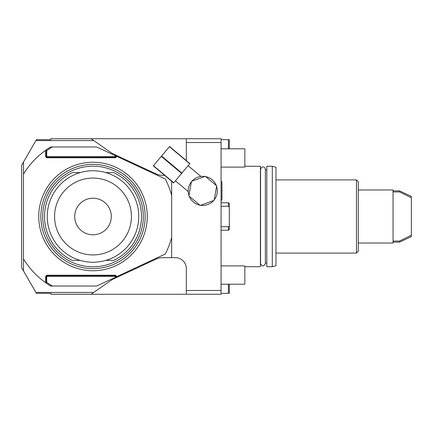 <?xml version="1.0" encoding="UTF-8"?>
<svg xmlns="http://www.w3.org/2000/svg" width="433" height="433" viewBox="0 0 433 433"><rect width="100%" height="100%" fill="white"/><g stroke="black" fill="none" stroke-linecap="round" stroke-linejoin="round"><path stroke-width="0.65" d="M221.074 142.522L186.314 142.522L186.314 138.744L221.074 138.744L221.074 290.478L186.314 290.478L186.314 268.644A10.977 10.977 0 0 0 175.333 257.667L162.429 257.667A14.635 14.635 0 0 0 156.243 259.037L113.192 279.112A14.635 14.635 0 0 0 112.466 279.474L111.714 279.907A14.635 14.635 0 0 0 110.983 280.389A14.635 14.635 0 0 1 113.192 279.112M186.314 142.522L186.314 160.589M221.074 290.478L221.074 294.256L91.174 294.256L110.983 280.389M93.788 292.427L35.912 292.427L36.437 293.341L50.921 293.341L50.921 294.256L91.174 294.256M35.912 292.427L23.479 270.896L23.479 162.104L36.437 139.659L50.921 139.659L50.921 138.744L186.314 138.744M110.983 152.611A14.635 14.635 0 0 0 111.714 153.093L112.466 153.526A14.635 14.635 0 0 0 113.192 153.888A14.635 14.635 0 0 1 110.983 152.611L91.174 138.744M164.605 175.333L162.429 175.333A14.635 14.635 0 0 1 156.243 173.963L113.192 153.888M171.674 181.265L171.674 195.537A81.415 81.415 0 0 0 165.249 178.959L116.596 156.27A1.645 1.645 0 0 1 114.956 157.769L47.262 157.769A1.645 1.645 0 0 1 45.617 156.124L45.617 150.294L46.347 149.775A81.415 81.415 0 0 1 50.634 146.976L96.662 146.976L116.596 156.27M171.674 195.537L171.674 257.667M173.638 182.915L153.32 165.866L169.547 146.522L189.871 163.577L173.638 182.915M173.779 182.748L153.455 165.698M181.616 173.411L161.292 156.356M181.892 173.081L161.574 156.026M189.73 163.739L169.406 146.69M175.403 180.815L188.252 191.592L188.236 190.547M188.247 190.201L188.274 189.806M189.99 183.955L190.26 183.478M190.926 182.461L191.272 181.99M192.019 181.097L192.42 180.675M193.313 179.841L193.73 179.5M199.196 176.788L199.581 176.696L199.196 176.788M188.106 165.677L200.95 176.458M200.679 205.28A14.543 14.543 0 0 0 213.637 200.56M189.264 196.263A14.543 14.543 0 0 0 199.829 205.128M191.364 181.871A14.543 14.543 0 0 0 188.967 195.451M204.879 176.491A14.543 14.543 0 0 0 191.916 181.21M216.294 185.508A14.543 14.543 0 0 0 205.729 176.642M214.194 199.9A14.543 14.543 0 0 0 216.587 186.32M200.208 205.448L214.108 200.392L216.673 185.827L205.345 176.323L191.451 181.378L188.88 195.943L200.208 205.448M35.912 140.573L93.788 140.573M111.714 279.907L112.466 279.474M112.466 153.526L111.714 153.093M23.479 270.896L21.65 267.729L21.65 165.271L23.479 162.104M171.674 237.463A81.415 81.415 0 0 1 165.249 254.041L96.662 286.024L50.634 286.024A81.415 81.415 0 0 1 46.347 283.225L46.715 282.365A80.5 80.5 0 0 0 52.42 286.024M115.508 277.239L114.956 276.33L47.262 276.33L46.715 276.876L46.715 282.365M115.871 277.066L114.956 275.962L47.262 275.962A0.915 0.915 0 0 0 46.347 276.876L46.347 282.554M46.347 283.225L45.617 282.706A81.415 81.415 0 0 1 23.479 258.869M23.479 174.131A81.415 81.415 0 0 1 45.617 150.294M93.003 270.755A54.255 54.255 0 0 0 147.258 216.5A54.255 54.255 0 0 0 93.003 162.245A54.255 54.255 0 0 0 38.748 216.5A54.255 54.255 0 0 0 93.003 270.755M116.596 276.73A1.645 1.645 0 0 0 114.956 275.231L47.262 275.231L47.262 275.962L46.347 276.876L46.715 276.876M115.508 276.876L115.871 276.876A0.915 0.915 0 0 0 114.956 275.962L114.956 275.231M46.715 156.124L46.347 156.124L47.262 157.038A0.915 0.915 0 0 1 46.347 156.124L46.347 150.446L46.715 150.635L46.715 156.124L47.262 156.67L114.956 156.67L115.508 155.761M115.508 156.124L115.871 156.124A0.915 0.915 0 0 1 114.956 157.038L115.871 155.934M47.262 156.67L47.262 157.038L114.956 157.038L114.956 157.769M46.715 150.635A80.5 80.5 0 0 1 52.42 146.976M46.347 150.446L46.347 149.775M93.003 164.356A52.144 52.144 0 0 1 145.147 216.5A52.144 52.144 0 0 1 93.003 268.644A52.144 52.144 0 0 1 40.859 216.5A52.144 52.144 0 0 1 93.003 164.356M93.003 166.185A50.315 50.315 0 0 0 42.688 216.5A50.315 50.315 0 0 0 93.003 266.815A50.315 50.315 0 0 0 143.318 216.5A50.315 50.315 0 0 0 93.003 166.185M105.809 172.588L113.56 172.588A48.485 48.485 0 0 1 113.56 260.412L105.809 260.412M80.197 172.588L72.446 172.588A48.485 48.485 0 0 0 72.446 260.412L80.197 260.412M138.744 216.5A45.741 45.741 0 0 1 93.003 262.241A45.741 45.741 0 0 1 47.262 216.5A45.741 45.741 0 0 1 93.003 170.759A45.741 45.741 0 0 1 138.744 216.5M131.426 216.5A38.423 38.423 0 0 0 93.003 178.077A38.423 38.423 0 0 0 54.585 216.5A38.423 38.423 0 0 0 93.003 254.923A38.423 38.423 0 0 0 131.426 216.5M111.297 216.5A18.294 18.294 0 0 1 93.003 234.794A18.294 18.294 0 0 1 74.709 216.5A18.294 18.294 0 0 1 93.003 198.206A18.294 18.294 0 0 1 111.297 216.5M186.314 294.256L186.314 290.478M244.856 266.723L260.412 266.723L260.412 166.277L244.856 166.277M266.815 216.5L266.815 166.277L272.303 166.277L272.303 266.723L266.815 266.723L266.815 216.5M272.303 166.277L275.962 167.257L275.962 265.743L272.303 266.723M356.462 253.094L358.291 251.264L358.291 181.736L356.462 179.906L356.462 253.094L275.962 253.094M358.291 243.027L393.056 243.027L393.056 189.973L358.291 189.973M393.056 241.046L399.578 241.046L411.35 235.249L411.35 197.751L399.578 191.954L393.056 191.954M399.578 241.046L399.578 242.112L393.056 242.112M411.35 235.249L411.35 236.624L399.578 242.112M399.578 191.954L399.578 190.888L411.35 196.376L411.193 197.675M221.074 265.9L244.856 265.9L244.856 284.194L221.074 284.194M221.074 148.806L244.856 148.806L244.856 167.1L221.074 167.1M229.306 226.01L229.306 229.696L228.391 230.221L228.391 226.73L229.306 226.01L229.306 203.304L228.391 202.779L228.391 206.27L221.074 206.27M228.391 226.73L221.074 226.73M229.306 206.99L228.391 206.27M221.074 139.659L228.391 139.659L228.391 148.806M228.391 139.659L229.306 139.659L229.306 148.806M229.306 284.194L229.306 293.341L221.074 293.341M228.391 284.194L228.391 293.341M47.262 275.231A1.645 1.645 0 0 0 45.617 276.876L45.617 282.706M45.617 276.876L46.347 276.876M114.956 276.33L114.956 275.962A0.915 0.915 0 0 1 115.871 276.876L116.282 276.876M47.262 276.33L47.262 275.962M115.871 156.124L116.282 156.124M45.617 156.124L46.347 156.124A0.915 0.915 0 0 0 47.262 157.038L47.262 157.769M114.956 156.67L114.956 157.038M260.574 169.373L260.574 263.632C262.127 266.723 263.724 266.723 265.369 263.632L265.369 169.368C265.467 167.609 262.225 164.778 260.574 169.368L260.574 169.373M266.815 263.064L265.369 263.064M266.815 169.936L265.369 169.936M356.462 179.906L275.962 179.906M399.578 190.888L393.056 190.888M221.074 180.815L221.95 182.261L221.95 199.51L221.074 200.955M221.95 190.888L221.95 199.51M228.391 202.779L221.074 202.779M228.391 230.221L221.074 230.221"/></g></svg>
